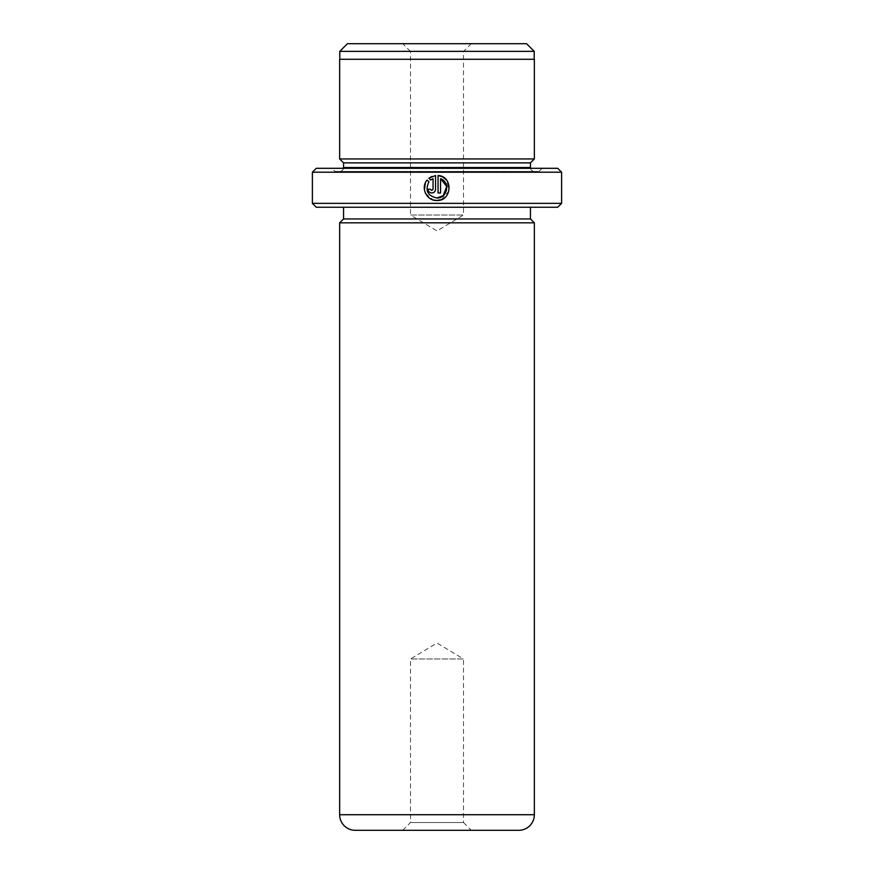 <?xml version="1.0" encoding="UTF-8"?>
<svg xmlns="http://www.w3.org/2000/svg" width="874" height="874" viewBox="0 0 874 874"><rect width="100%" height="100%" fill="white"/><g stroke="black" fill="none" stroke-linecap="round" stroke-linejoin="round"><path stroke-width="0.66" stroke-dasharray="4.37 3.28" d="M471.272 43.7L463.482 51.49L410.518 51.49L410.518 215.037L463.482 215.037L410.518 215.037L437 230.955L463.482 215.037L463.482 51.49L410.518 51.49L402.728 43.7L471.272 43.7L402.728 43.7M339.8 59.279L534.2 59.279L339.8 59.279M436.814 197.983C427.561 195.852 424.928 190.466 428.894 181.825L427.113 180.044L425.299 183.048M441.359 199.633L448.952 191.002L446.308 179.804M432.466 178.941L433.056 178.689L433.056 189.221L431.8 190.477L430.543 189.221L428.042 189.221C428.271 191.504 429.527 192.761 431.8 192.979C434.072 192.761 435.328 191.504 435.558 189.221L435.558 175.51L431.996 176.406M402.728 830.3L410.518 822.51L463.482 822.51L463.482 658.963L410.518 658.963L463.482 658.963L437 643.046L410.518 658.963L410.518 822.51L463.482 822.51L471.272 830.3L402.728 830.3L471.272 830.3M343.46 168.311A3.889 3.889 0 0 1 339.647 171.424L534.353 171.424L339.647 171.424M530.54 168.311A3.889 3.889 0 0 0 534.353 171.424M334.971 171.424L539.029 171.424L334.971 171.424L331.858 168.311L542.142 168.311L331.858 168.311M539.029 171.424L542.142 168.311M343.548 207.247L530.452 207.247L343.548 207.247M534.353 158.959L339.647 158.959M534.353 59.279L339.647 59.279M557.721 168.311L316.279 168.311M561.611 203.358L312.389 203.358M312.389 172.2L561.611 172.2M316.279 207.247L557.721 207.247M530.452 218.937L343.548 218.937M534.353 222.826L339.647 222.826M355.226 830.3L518.774 830.3M530.452 162.859L343.548 162.859M428.883 178.274L431.111 179.727M425.496 193.34L433.329 199.993M438.06 175.51L438.06 192.979L440.562 192.979L440.562 178.689M534.2 51.337L339.8 51.337M526.563 43.7L347.437 43.7M530.452 167.535L343.548 167.535M534.353 814.721L339.647 814.721"/><path stroke-width="1.31" d="M347.437 43.7L526.563 43.7L534.2 51.337L339.8 51.337L347.437 43.7M534.2 59.279L534.2 51.337M339.8 59.279L339.8 51.337M433.329 199.993L436.814 200.496C426.676 201.009 420.285 187.593 427.113 180.044L428.894 181.825C424.917 190.456 427.561 195.842 436.814 197.983C447.412 198.595 450.656 182.12 440.562 178.689L440.562 192.979L438.06 192.979L438.06 175.51C453.42 176.253 452.175 201.293 436.814 200.496L441.359 199.633M446.308 179.804L442.626 176.887M442.583 176.854L438.06 175.51M430.576 189.494L431.8 190.477L433.056 189.221L433.056 178.689L430.663 180.055L428.883 178.274L435.558 175.51L435.558 189.221C435.328 191.504 434.083 192.761 431.8 192.979C429.527 192.761 428.271 191.504 428.042 189.221L430.543 189.221M561.611 203.358L557.721 207.247L316.279 207.247L312.389 203.358L561.611 203.358L561.611 172.2L312.389 172.2L316.279 168.311L557.721 168.311L561.611 172.2M343.46 168.311A3.889 3.889 0 0 0 343.548 167.535L343.548 162.859L530.452 162.859L534.353 158.959L534.353 59.279L339.647 59.279L339.647 158.959L534.353 158.959M343.548 162.859L339.647 158.959M343.548 167.535L530.452 167.535L530.452 162.859M530.452 167.535A3.889 3.889 0 0 0 530.54 168.311M534.353 814.721L534.353 222.826L339.647 222.826L339.647 814.721A15.579 15.579 0 0 0 355.226 830.3L518.774 830.3A15.579 15.579 0 0 0 534.353 814.721L339.647 814.721M343.548 207.247L343.548 218.937L530.452 218.937L530.452 207.247M343.548 218.937L339.647 222.826M530.452 218.937L534.353 222.826M312.389 203.358L312.389 172.2M430.663 180.055L433.056 178.689M431.996 176.406L428.883 178.274M425.299 183.048L424.447 189.953M424.458 190.019L425.496 193.34M440.562 178.689L446.712 186.435L443.194 195.689M443.162 195.71L436.814 197.983"/></g></svg>

